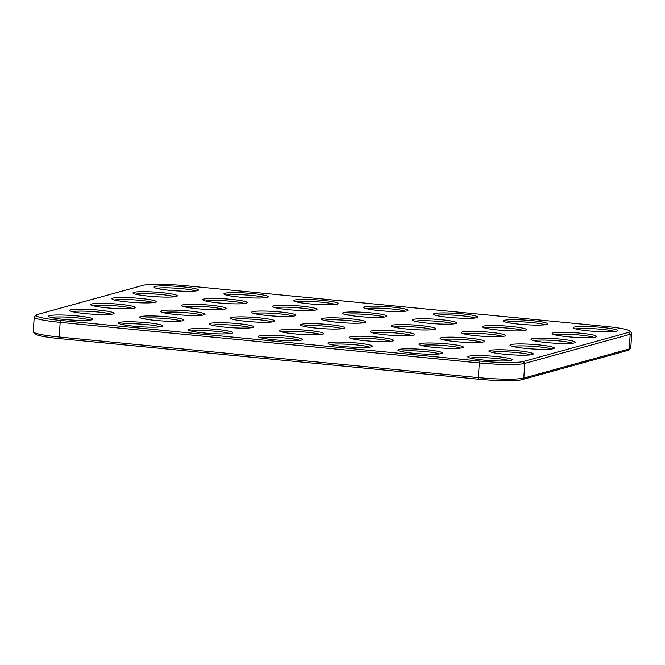 <?xml version="1.0" encoding="UTF-8"?>
<svg xmlns="http://www.w3.org/2000/svg" width="665" height="665" viewBox="0 0 665 665"><rect width="100%" height="100%" fill="white"/><g stroke="black" fill="none" stroke-linecap="round" stroke-linejoin="round"><path stroke-width="1" d="M186.258 285.784L605.416 326.39A34.813 3.574 -176.2 0 1 629.955 331.087A34.813 3.574 -176.2 0 1 628.633 332.384L523.23 361.519A34.813 3.574 -176.2 0 1 479.947 361.07L60.789 320.464A34.813 3.574 -176.2 0 1 36.301 315.027A34.813 3.574 -176.2 0 1 37.573 314.47L142.975 285.335A34.813 3.574 -176.2 0 1 186.258 285.784M629.955 331.087L631.584 332.924A36.567 3.757 -176.2 0 1 631.75 333.323A36.567 3.757 -176.2 0 1 630.196 334.287L524.793 363.423A36.567 3.757 -176.2 0 1 479.324 362.949L60.166 322.35A36.567 3.757 -176.2 0 1 34.223 317.014A36.567 3.757 -176.2 0 1 34.447 316.64L36.301 315.027M631.75 333.323L630.777 347.986A36.567 3.757 -176.2 0 1 630.553 348.36A36.567 3.757 -176.2 0 1 629.223 348.95L523.821 378.086A36.567 3.757 -176.2 0 1 478.351 377.612L59.193 337.014A36.567 3.757 -176.2 0 1 33.416 332.076A36.567 3.757 -176.2 0 1 33.25 331.677L34.223 317.014M457.212 337.313A22.228 2.286 3.8 0 0 440.205 338.643A22.228 2.286 3.8 0 0 462.133 342.159A22.228 2.286 3.8 0 0 484.328 341.577A22.228 2.286 3.8 0 0 457.212 337.313M415.051 348.967A22.228 2.286 3.8 0 0 398.044 350.297A22.228 2.286 3.8 0 0 419.972 353.813A22.228 2.286 3.8 0 0 442.167 353.231A22.228 2.286 3.8 0 0 415.051 348.967M317.496 323.78A22.228 2.286 3.8 0 0 300.48 325.11A22.228 2.286 3.8 0 0 322.409 328.618A22.228 2.286 3.8 0 0 344.611 328.045A22.228 2.286 3.8 0 0 317.496 323.78M296.415 329.607A22.228 2.286 3.8 0 0 279.4 330.937A22.228 2.286 3.8 0 0 301.328 334.445A22.228 2.286 3.8 0 0 323.531 333.872A22.228 2.286 3.8 0 0 296.415 329.607M366.274 336.374A22.228 2.286 3.8 0 0 349.266 337.704A22.228 2.286 3.8 0 0 371.186 341.212A22.228 2.286 3.8 0 0 393.389 340.638A22.228 2.286 3.8 0 0 366.274 336.374M275.335 335.434A22.228 2.286 3.8 0 0 258.319 336.764A22.228 2.286 3.8 0 0 280.248 340.272A22.228 2.286 3.8 0 0 302.45 339.699A22.228 2.286 3.8 0 0 275.335 335.434M345.193 342.201A22.228 2.286 3.8 0 0 328.186 343.531A22.228 2.286 3.8 0 0 350.114 347.039A22.228 2.286 3.8 0 0 372.309 346.465A22.228 2.286 3.8 0 0 345.193 342.201M436.132 343.14A22.228 2.286 3.8 0 0 419.125 344.47A22.228 2.286 3.8 0 0 441.053 347.986A22.228 2.286 3.8 0 0 463.247 347.404A22.228 2.286 3.8 0 0 436.132 343.14M387.354 330.547A22.228 2.286 3.8 0 0 370.339 331.877A22.228 2.286 3.8 0 0 392.267 335.384A22.228 2.286 3.8 0 0 414.47 334.811A22.228 2.286 3.8 0 0 387.354 330.547M359.657 312.126A22.228 2.286 3.8 0 0 342.641 313.456A22.228 2.286 3.8 0 0 364.57 316.964A22.228 2.286 3.8 0 0 386.772 316.39A22.228 2.286 3.8 0 0 359.657 312.126M429.515 318.892A22.228 2.286 3.8 0 0 412.5 320.222A22.228 2.286 3.8 0 0 434.428 323.73A22.228 2.286 3.8 0 0 456.631 323.157A22.228 2.286 3.8 0 0 429.515 318.892M156.691 316.075A22.228 2.286 3.8 0 0 139.683 317.404A22.228 2.286 3.8 0 0 161.612 320.912A22.228 2.286 3.8 0 0 183.814 320.331A22.228 2.286 3.8 0 0 156.691 316.075M135.618 321.902A22.228 2.286 3.8 0 0 118.603 323.232A22.228 2.286 3.8 0 0 140.531 326.739A22.228 2.286 3.8 0 0 162.734 326.166A22.228 2.286 3.8 0 0 135.618 321.902M450.596 313.065A22.228 2.286 3.8 0 0 433.58 314.395A22.228 2.286 3.8 0 0 455.508 317.903A22.228 2.286 3.8 0 0 477.711 317.33A22.228 2.286 3.8 0 0 450.596 313.065M380.737 306.299A22.228 2.286 3.8 0 0 363.722 307.629A22.228 2.286 3.8 0 0 385.65 311.137A22.228 2.286 3.8 0 0 407.853 310.563A22.228 2.286 3.8 0 0 380.737 306.299M107.913 303.473A22.228 2.286 3.8 0 0 90.906 304.811A22.228 2.286 3.8 0 0 112.834 308.319A22.228 2.286 3.8 0 0 135.028 307.737A22.228 2.286 3.8 0 0 107.913 303.473M86.832 309.3A22.228 2.286 3.8 0 0 69.825 310.638A22.228 2.286 3.8 0 0 91.753 314.146A22.228 2.286 3.8 0 0 113.956 313.564A22.228 2.286 3.8 0 0 86.832 309.3M338.576 317.953A22.228 2.286 3.8 0 0 321.561 319.283A22.228 2.286 3.8 0 0 343.489 322.791A22.228 2.286 3.8 0 0 365.692 322.217A22.228 2.286 3.8 0 0 338.576 317.953M408.435 324.719A22.228 2.286 3.8 0 0 391.419 326.05A22.228 2.286 3.8 0 0 413.347 329.557A22.228 2.286 3.8 0 0 435.55 328.984A22.228 2.286 3.8 0 0 408.435 324.719M177.771 310.247A22.228 2.286 3.8 0 0 160.764 311.577A22.228 2.286 3.8 0 0 182.692 315.085A22.228 2.286 3.8 0 0 204.895 314.503A22.228 2.286 3.8 0 0 177.771 310.247M247.638 317.014A22.228 2.286 3.8 0 0 230.622 318.344A22.228 2.286 3.8 0 0 252.55 321.852A22.228 2.286 3.8 0 0 274.753 321.278A22.228 2.286 3.8 0 0 247.638 317.014M226.557 322.841A22.228 2.286 3.8 0 0 209.542 324.171A22.228 2.286 3.8 0 0 231.47 327.679A22.228 2.286 3.8 0 0 253.673 327.105A22.228 2.286 3.8 0 0 226.557 322.841M205.477 328.668A22.228 2.286 3.8 0 0 188.461 329.998A22.228 2.286 3.8 0 0 210.389 333.506A22.228 2.286 3.8 0 0 232.592 332.932A22.228 2.286 3.8 0 0 205.477 328.668M241.013 292.766A22.228 2.286 3.8 0 0 224.005 294.096A22.228 2.286 3.8 0 0 245.934 297.604A22.228 2.286 3.8 0 0 268.128 297.022A22.228 2.286 3.8 0 0 241.013 292.766M289.79 305.36A22.228 2.286 3.8 0 0 272.783 306.69A22.228 2.286 3.8 0 0 294.711 310.198A22.228 2.286 3.8 0 0 316.914 309.624A22.228 2.286 3.8 0 0 289.79 305.36M219.932 298.593A22.228 2.286 3.8 0 0 202.925 299.923A22.228 2.286 3.8 0 0 224.853 303.431A22.228 2.286 3.8 0 0 247.056 302.849A22.228 2.286 3.8 0 0 219.932 298.593M171.154 285.992A22.228 2.286 3.8 0 0 154.147 287.33A22.228 2.286 3.8 0 0 176.075 290.838A22.228 2.286 3.8 0 0 198.27 290.256A22.228 2.286 3.8 0 0 171.154 285.992M128.993 297.646A22.228 2.286 3.8 0 0 111.986 298.984A22.228 2.286 3.8 0 0 133.914 302.492A22.228 2.286 3.8 0 0 156.109 301.91A22.228 2.286 3.8 0 0 128.993 297.646M520.454 319.832A22.228 2.286 3.8 0 0 503.438 321.162A22.228 2.286 3.8 0 0 525.367 324.678A22.228 2.286 3.8 0 0 547.569 324.096A22.228 2.286 3.8 0 0 520.454 319.832M310.871 299.533A22.228 2.286 3.8 0 0 293.863 300.863A22.228 2.286 3.8 0 0 315.792 304.371A22.228 2.286 3.8 0 0 337.995 303.797A22.228 2.286 3.8 0 0 310.871 299.533M65.752 315.127A22.228 2.286 3.8 0 0 48.745 316.465A22.228 2.286 3.8 0 0 70.673 319.973A22.228 2.286 3.8 0 0 92.876 319.391A22.228 2.286 3.8 0 0 65.752 315.127M150.074 291.819A22.228 2.286 3.8 0 0 133.067 293.157A22.228 2.286 3.8 0 0 154.995 296.665A22.228 2.286 3.8 0 0 177.189 296.083A22.228 2.286 3.8 0 0 150.074 291.819M484.91 355.733A22.228 2.286 3.8 0 0 467.902 357.063A22.228 2.286 3.8 0 0 489.831 360.58A22.228 2.286 3.8 0 0 512.025 359.998A22.228 2.286 3.8 0 0 484.91 355.733M527.071 344.079A22.228 2.286 3.8 0 0 510.063 345.409A22.228 2.286 3.8 0 0 531.992 348.925A22.228 2.286 3.8 0 0 554.186 348.344A22.228 2.286 3.8 0 0 527.071 344.079M478.293 331.486A22.228 2.286 3.8 0 0 461.286 332.816A22.228 2.286 3.8 0 0 483.214 336.332A22.228 2.286 3.8 0 0 505.408 335.75A22.228 2.286 3.8 0 0 478.293 331.486M499.373 325.659A22.228 2.286 3.8 0 0 482.366 326.989A22.228 2.286 3.8 0 0 504.286 330.505A22.228 2.286 3.8 0 0 526.489 329.923A22.228 2.286 3.8 0 0 499.373 325.659M268.718 311.187A22.228 2.286 3.8 0 0 251.703 312.517A22.228 2.286 3.8 0 0 273.631 316.025A22.228 2.286 3.8 0 0 295.834 315.451A22.228 2.286 3.8 0 0 268.718 311.187M505.99 349.906A22.228 2.286 3.8 0 0 488.983 351.236A22.228 2.286 3.8 0 0 510.911 354.753A22.228 2.286 3.8 0 0 533.106 354.171A22.228 2.286 3.8 0 0 505.99 349.906M198.852 304.42A22.228 2.286 3.8 0 0 181.844 305.75A22.228 2.286 3.8 0 0 203.773 309.258A22.228 2.286 3.8 0 0 225.975 308.676A22.228 2.286 3.8 0 0 198.852 304.42M569.232 332.425A22.228 2.286 3.8 0 0 552.224 333.755A22.228 2.286 3.8 0 0 574.153 337.271A22.228 2.286 3.8 0 0 596.347 336.69A22.228 2.286 3.8 0 0 569.232 332.425M590.312 326.598A22.228 2.286 3.8 0 0 573.305 327.928A22.228 2.286 3.8 0 0 595.233 331.444A22.228 2.286 3.8 0 0 617.428 330.862A22.228 2.286 3.8 0 0 590.312 326.598M548.151 338.252A22.228 2.286 3.8 0 0 531.144 339.582A22.228 2.286 3.8 0 0 553.072 343.098A22.228 2.286 3.8 0 0 575.267 342.517A22.228 2.286 3.8 0 0 548.151 338.252M630.553 348.36L628.699 349.973A34.813 3.574 -176.2 0 1 627.428 350.53L522.025 379.665A34.813 3.574 -176.2 0 1 478.742 379.216L59.584 338.61A34.813 3.574 -176.2 0 1 35.045 333.913L33.416 332.076M481.651 342.267A20.474 2.103 3.8 0 0 457.495 339.258A20.474 2.103 3.8 0 0 442.765 339.682M439.49 353.921A20.474 2.103 3.8 0 0 415.334 350.912A20.474 2.103 3.8 0 0 400.604 351.336M341.935 328.726A20.474 2.103 3.8 0 0 317.779 325.725A20.474 2.103 3.8 0 0 303.049 326.149M320.854 334.553A20.474 2.103 3.8 0 0 296.698 331.552A20.474 2.103 3.8 0 0 281.968 331.976M390.712 341.328A20.474 2.103 3.8 0 0 366.556 338.319A20.474 2.103 3.8 0 0 351.827 338.743M299.774 340.38A20.474 2.103 3.8 0 0 275.618 337.379A20.474 2.103 3.8 0 0 260.888 337.803M369.632 347.155A20.474 2.103 3.8 0 0 345.476 344.146A20.474 2.103 3.8 0 0 330.746 344.57M460.571 348.094A20.474 2.103 3.8 0 0 436.415 345.085A20.474 2.103 3.8 0 0 421.685 345.509M411.793 335.501A20.474 2.103 3.8 0 0 387.637 332.492A20.474 2.103 3.8 0 0 372.907 332.916M384.096 317.072A20.474 2.103 3.8 0 0 359.94 314.071A20.474 2.103 3.8 0 0 345.202 314.495M453.954 323.847A20.474 2.103 3.8 0 0 429.798 320.838A20.474 2.103 3.8 0 0 415.068 321.262M181.138 321.02A20.474 2.103 3.8 0 0 156.982 318.011A20.474 2.103 3.8 0 0 142.244 318.435M160.057 326.848A20.474 2.103 3.8 0 0 135.901 323.838A20.474 2.103 3.8 0 0 121.163 324.262M475.034 318.011A20.474 2.103 3.8 0 0 450.878 315.01A20.474 2.103 3.8 0 0 436.149 315.434M405.176 311.245A20.474 2.103 3.8 0 0 381.02 308.244A20.474 2.103 3.8 0 0 366.282 308.668M132.36 308.427A20.474 2.103 3.8 0 0 108.204 305.418A20.474 2.103 3.8 0 0 93.466 305.842M111.279 314.254A20.474 2.103 3.8 0 0 87.123 311.245A20.474 2.103 3.8 0 0 72.385 311.669M363.015 322.899A20.474 2.103 3.8 0 0 338.859 319.898A20.474 2.103 3.8 0 0 324.121 320.322M432.873 329.674A20.474 2.103 3.8 0 0 408.717 326.665A20.474 2.103 3.8 0 0 393.988 327.089M202.218 315.193A20.474 2.103 3.8 0 0 178.062 312.184A20.474 2.103 3.8 0 0 163.324 312.608M272.076 321.96A20.474 2.103 3.8 0 0 247.92 318.959A20.474 2.103 3.8 0 0 233.182 319.383M250.996 327.787A20.474 2.103 3.8 0 0 226.84 324.786A20.474 2.103 3.8 0 0 212.102 325.21M229.915 333.614A20.474 2.103 3.8 0 0 205.759 330.613A20.474 2.103 3.8 0 0 191.021 331.037M265.46 297.712A20.474 2.103 3.8 0 0 241.304 294.703A20.474 2.103 3.8 0 0 226.566 295.127M314.237 310.306A20.474 2.103 3.8 0 0 290.081 307.305A20.474 2.103 3.8 0 0 275.343 307.729M244.379 303.539A20.474 2.103 3.8 0 0 220.223 300.53A20.474 2.103 3.8 0 0 205.485 300.954M195.593 290.946A20.474 2.103 3.8 0 0 171.437 287.937A20.474 2.103 3.8 0 0 156.707 288.361M153.44 302.6A20.474 2.103 3.8 0 0 129.276 299.591A20.474 2.103 3.8 0 0 114.546 300.015M544.893 324.786A20.474 2.103 3.8 0 0 520.737 321.777A20.474 2.103 3.8 0 0 506.007 322.201M335.318 304.479A20.474 2.103 3.8 0 0 311.162 301.478A20.474 2.103 3.8 0 0 296.424 301.902M90.199 320.081A20.474 2.103 3.8 0 0 66.043 317.072A20.474 2.103 3.8 0 0 51.305 317.496M174.513 296.773A20.474 2.103 3.8 0 0 150.357 293.764A20.474 2.103 3.8 0 0 135.627 294.188M509.357 360.688A20.474 2.103 3.8 0 0 485.192 357.679A20.474 2.103 3.8 0 0 470.463 358.103M551.509 349.034A20.474 2.103 3.8 0 0 527.353 346.024A20.474 2.103 3.8 0 0 512.624 346.448M502.732 336.44A20.474 2.103 3.8 0 0 478.576 333.431A20.474 2.103 3.8 0 0 463.846 333.855M523.812 330.613A20.474 2.103 3.8 0 0 499.656 327.604A20.474 2.103 3.8 0 0 484.926 328.028M293.157 316.133A20.474 2.103 3.8 0 0 269.001 313.132A20.474 2.103 3.8 0 0 254.263 313.556M530.429 354.861A20.474 2.103 3.8 0 0 506.273 351.851A20.474 2.103 3.8 0 0 491.543 352.275M223.299 309.366A20.474 2.103 3.8 0 0 199.143 306.357A20.474 2.103 3.8 0 0 184.405 306.781M593.67 337.379A20.474 2.103 3.8 0 0 569.514 334.37A20.474 2.103 3.8 0 0 554.785 334.794M614.751 331.552A20.474 2.103 3.8 0 0 590.595 328.543A20.474 2.103 3.8 0 0 575.865 328.967M572.59 343.207A20.474 2.103 3.8 0 0 548.434 340.197A20.474 2.103 3.8 0 0 533.704 340.621M628.633 332.384L630.196 334.287L629.223 348.95L627.428 350.53M523.23 361.519L524.793 363.423L523.821 378.086L522.025 379.665M60.789 320.464L60.166 322.35L59.193 337.014L59.584 338.61M478.742 379.216L478.351 377.612L479.324 362.949L479.947 361.07"/></g></svg>
